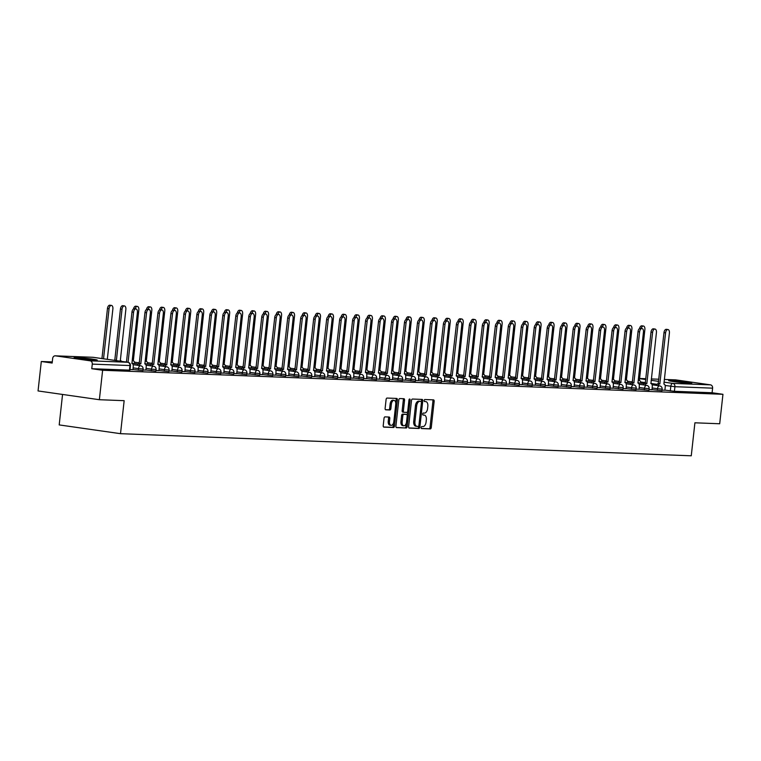 <?xml version="1.0" encoding="UTF-8"?>
<svg xmlns="http://www.w3.org/2000/svg" width="761" height="761" viewBox="0 0 761 761"><rect width="100%" height="100%" fill="white"/><g stroke="black" fill="none" stroke-linecap="round" stroke-linejoin="round"><path stroke-width="1.14" d="M421.156 427.539A1.027 0.571 98.1 0 0 421.613 428.576L430.288 428.919A1.465 0.818 98.1 0 0 431.268 427.492L434.151 401.342A1.465 0.818 98.1 0 0 433.542 399.867A1.465 0.818 98.1 0 0 433.494 399.858L424.819 399.525A1.027 0.571 98.1 0 0 424.6 401.561L425.722 401.599A4.68 2.606 98.1 0 1 425.865 401.618A4.68 2.606 98.1 0 1 427.815 406.355L427.577 408.533A4.68 2.606 98.1 0 1 424.448 413.08L423.325 413.033A1.027 0.571 98.1 0 0 423.106 415.068L424.229 415.116A4.68 2.606 98.1 0 1 424.372 415.125A4.68 2.606 98.1 0 1 426.322 419.863L426.084 422.041A4.68 2.606 98.1 0 1 422.964 426.588L421.841 426.55A1.027 0.571 98.1 0 0 421.156 427.539M689.799 383.24A11.624 0.552 6.3 0 0 691.787 383.144A11.624 0.552 6.3 0 0 683.654 381.718A11.624 0.552 6.3 0 0 670.669 380.51A11.624 0.552 6.3 0 0 668.672 380.595A11.624 0.552 6.3 0 0 676.805 382.032A11.624 0.552 6.3 0 0 689.799 383.24M95.249 360.2A11.624 0.552 6.3 0 0 97.246 360.105A11.624 0.552 6.3 0 0 89.113 358.669A11.624 0.552 6.3 0 0 76.119 357.461A11.624 0.552 6.3 0 0 74.131 357.556A11.624 0.552 6.3 0 0 82.264 358.983A11.624 0.552 6.3 0 0 95.249 360.2M384.999 416.876A1.465 0.818 98.1 0 0 384.029 418.293L383.221 425.637A1.465 0.818 98.1 0 0 383.829 427.111A1.465 0.818 98.1 0 0 383.877 427.121L393.504 427.492A1.465 0.818 98.1 0 0 394.483 426.065L397.375 399.915A1.465 0.818 98.1 0 0 396.757 398.441A1.465 0.818 98.1 0 0 396.719 398.431L387.083 398.06A1.465 0.818 98.1 0 0 386.103 399.477L385.123 408.343A1.465 0.818 98.1 0 0 385.732 409.827A1.465 0.818 98.1 0 0 385.779 409.827L389.908 409.989A1.465 0.818 98.1 0 0 390.878 408.571L391.363 404.177A3.919 2.178 98.1 0 1 394.103 400.381A3.919 2.178 98.1 0 1 395.739 404.338L393.837 421.556A3.919 2.178 98.1 0 1 391.097 425.351A3.919 2.178 98.1 0 1 389.47 421.385L389.784 418.521A1.465 0.818 98.1 0 0 389.175 417.038A1.465 0.818 98.1 0 0 389.128 417.038L384.999 416.876M722.95 394.303L719.697 423.763L694.907 422.802L691.264 455.801L120.514 433.684L124.157 400.676L99.368 399.715L102.621 370.265L722.95 394.303L712.096 392.752L712.6 388.167L674.921 386.702L665.133 385.475M408.609 426.617A1.465 0.818 98.1 0 0 409.218 428.101A1.465 0.818 98.1 0 0 409.266 428.101L418.902 428.472A1.465 0.818 98.1 0 0 419.872 427.054L422.764 400.904A1.465 0.818 98.1 0 0 422.155 399.42A1.465 0.818 98.1 0 0 422.108 399.42L412.472 399.04A1.465 0.818 98.1 0 0 411.492 400.467L408.609 426.617M406.203 427.986L396.567 427.606A1.465 0.818 98.1 0 1 396.519 427.606A1.465 0.818 98.1 0 1 395.91 426.122L398.802 399.972A1.465 0.818 98.1 0 1 399.772 398.555L403.901 398.716A1.465 0.818 98.1 0 1 403.948 398.716A1.465 0.818 98.1 0 1 404.557 400.2L403.387 410.807A1.465 0.818 98.1 0 0 403.996 412.281A1.465 0.818 98.1 0 0 404.043 412.291L406.774 412.395A1.465 0.818 98.1 0 0 407.753 410.969L408.971 399.934A1.027 0.571 98.1 0 1 410.112 399.972L407.183 426.56A1.465 0.818 98.1 0 1 406.203 427.986L396.253 427.473M99.368 399.715L38.05 390.945L41.303 361.494L52.281 361.922M62.554 394.455L59.196 424.914L120.514 433.684M102.621 370.265L91.767 368.714L92.271 364.119A2.977 2.473 -87.8 0 0 90.15 360.809L55.439 355.844A2.977 2.473 -87.8 0 0 55.23 355.825A2.977 2.473 -87.8 0 0 52.661 358.46L52.157 363.045L41.303 361.494M712.096 392.752L674.417 391.297L664.895 390.108M675.349 379.872A2.977 2.473 92.2 0 1 675.559 379.872A2.977 2.473 92.2 0 1 675.768 379.891L710.479 384.857A2.977 2.473 92.2 0 1 712.6 388.167M649.047 389.622L652.072 389.737L652.253 386.607A2.977 1.655 98.1 0 0 651.016 383.592A2.977 1.655 98.1 0 0 650.921 383.582L656.429 332.519A3.425 1.912 98.1 0 0 655.002 329.047A3.425 1.912 98.1 0 0 652.605 332.367L646.84 383.43A2.977 1.655 98.1 0 0 645.119 385.142M636.072 389.118L639.097 389.232L639.278 386.103A2.977 1.655 98.1 0 0 638.041 383.087A2.977 1.655 98.1 0 0 637.946 383.078L643.454 332.015A3.425 1.912 98.1 0 0 642.027 328.543A3.425 1.912 98.1 0 0 639.63 331.863L633.865 382.926A2.977 1.655 98.1 0 0 632.144 384.638M623.097 388.614L626.122 388.728L626.303 385.599A2.977 1.655 98.1 0 0 625.057 382.583A2.977 1.655 98.1 0 0 624.962 382.574L630.479 331.511A3.425 1.912 98.1 0 0 629.052 328.039A3.425 1.912 98.1 0 0 626.655 331.358L620.89 382.422A2.977 1.655 98.1 0 0 619.169 384.134M610.122 388.11L613.147 388.224L613.328 385.104A2.977 1.655 98.1 0 0 612.082 382.089A2.977 1.655 98.1 0 0 611.987 382.079L617.504 331.006A3.425 1.912 98.1 0 0 616.077 327.534A3.425 1.912 98.1 0 0 613.68 330.854L607.915 381.917A2.977 1.655 98.1 0 0 606.194 383.63M597.147 387.606L600.01 387.701M584.172 387.102L587.197 387.225L587.378 384.096A2.977 1.655 98.1 0 0 586.132 381.08A2.977 1.655 98.1 0 0 586.037 381.071L591.554 329.998A3.425 1.912 98.1 0 0 590.127 326.536A3.425 1.912 98.1 0 0 587.73 329.855L581.965 380.909A2.977 1.655 98.1 0 0 580.243 382.631M571.197 386.598L574.06 386.693M558.222 386.103L561.247 386.217L561.428 383.087A2.977 1.655 98.1 0 0 560.182 380.072A2.977 1.655 98.1 0 0 560.086 380.062L565.604 328.999A3.425 1.912 98.1 0 0 564.177 325.527A3.425 1.912 98.1 0 0 561.78 328.847L556.015 379.91A2.977 1.655 98.1 0 0 554.293 381.622M545.247 385.599L548.272 385.713L548.453 382.583A2.977 1.655 98.1 0 0 547.207 379.568A2.977 1.655 98.1 0 0 547.111 379.558L552.629 328.495A3.425 1.912 98.1 0 0 551.202 325.023A3.425 1.912 98.1 0 0 548.795 328.343L543.04 379.406A2.977 1.655 98.1 0 0 541.318 381.118M532.272 385.095L535.297 385.209L535.478 382.079A2.977 1.655 98.1 0 0 534.232 379.064A2.977 1.655 98.1 0 0 534.136 379.054L539.654 327.991A3.425 1.912 98.1 0 0 538.227 324.519A3.425 1.912 98.1 0 0 535.82 327.839L530.065 378.902A2.977 1.655 98.1 0 0 528.343 380.614M519.297 384.59L522.322 384.705L522.503 381.584A2.977 1.655 98.1 0 0 521.256 378.559A2.977 1.655 98.1 0 0 521.161 378.559L526.679 327.487A3.425 1.912 98.1 0 0 525.242 324.015A3.425 1.912 98.1 0 0 522.845 327.335L517.09 378.398A2.977 1.655 98.1 0 0 515.368 380.11M506.322 384.086L509.185 384.181M493.347 383.582L496.372 383.706L496.543 380.576A2.977 1.655 98.1 0 0 495.306 377.561A2.977 1.655 98.1 0 0 495.211 377.551L500.719 326.479A3.425 1.912 98.1 0 0 499.292 323.016A3.425 1.912 98.1 0 0 496.895 326.336L491.14 377.389A2.977 1.655 98.1 0 0 489.418 379.111M480.362 383.078L483.225 383.173M467.387 382.574L470.422 382.697L470.593 379.568A2.977 1.655 98.1 0 0 469.356 376.552A2.977 1.655 98.1 0 0 469.261 376.543L474.769 325.47A3.425 1.912 98.1 0 0 473.342 322.008A3.425 1.912 98.1 0 0 470.945 325.327L465.18 376.381A2.977 1.655 98.1 0 0 463.468 378.103M454.412 382.079L457.447 382.193L457.618 379.064A2.977 1.655 98.1 0 0 456.381 376.048A2.977 1.655 98.1 0 0 456.286 376.039L461.794 324.976A3.425 1.912 98.1 0 0 460.367 321.503A3.425 1.912 98.1 0 0 457.97 324.823L452.205 375.886A2.977 1.655 98.1 0 0 450.483 377.599M441.437 381.575L444.462 381.689L444.643 378.559A2.977 1.655 98.1 0 0 443.406 375.544A2.977 1.655 98.1 0 0 443.311 375.534L448.819 324.471A3.425 1.912 98.1 0 0 447.392 320.999A3.425 1.912 98.1 0 0 444.995 324.319L439.23 375.382A2.977 1.655 98.1 0 0 437.508 377.095M428.462 381.071L431.487 381.185L431.668 378.055A2.977 1.655 98.1 0 0 430.431 375.04A2.977 1.655 98.1 0 0 430.336 375.03L435.844 323.967A3.425 1.912 98.1 0 0 434.417 320.495A3.425 1.912 98.1 0 0 432.02 323.815L426.255 374.878A2.977 1.655 98.1 0 0 424.533 376.59M415.487 380.567L418.35 380.662M402.512 380.062L405.537 380.177L405.718 377.056A2.977 1.655 98.1 0 0 404.481 374.041A2.977 1.655 98.1 0 0 404.386 374.031L409.894 322.959A3.425 1.912 98.1 0 0 408.467 319.496A3.425 1.912 98.1 0 0 406.07 322.816L400.305 373.87A2.977 1.655 98.1 0 0 398.583 375.592M389.537 379.558L392.4 379.653M376.562 379.054L379.587 379.178L379.768 376.048A2.977 1.655 98.1 0 0 378.531 373.033A2.977 1.655 98.1 0 0 378.436 373.023L383.944 321.951A3.425 1.912 98.1 0 0 382.517 318.488A3.425 1.912 98.1 0 0 380.12 321.808L374.355 372.861A2.977 1.655 98.1 0 0 372.633 374.583M363.587 378.559L366.612 378.674L366.792 375.544A2.977 1.655 98.1 0 0 365.546 372.529A2.977 1.655 98.1 0 0 365.451 372.519L370.968 321.456A3.425 1.912 98.1 0 0 369.542 317.984A3.425 1.912 98.1 0 0 367.144 321.304L361.38 372.357A2.977 1.655 98.1 0 0 359.658 374.079M350.612 378.055L353.637 378.169L353.817 375.04A2.977 1.655 98.1 0 0 352.571 372.024A2.977 1.655 98.1 0 0 352.476 372.015L357.993 320.952A3.425 1.912 98.1 0 0 356.567 317.48A3.425 1.912 98.1 0 0 354.169 320.8L348.405 371.863A2.977 1.655 98.1 0 0 346.683 373.575M337.637 377.551L340.662 377.665L340.842 374.536A2.977 1.655 98.1 0 0 339.596 371.52A2.977 1.655 98.1 0 0 339.501 371.511L345.018 320.448A3.425 1.912 98.1 0 0 343.591 316.976A3.425 1.912 98.1 0 0 341.194 320.295L335.43 371.358A2.977 1.655 98.1 0 0 333.708 373.071M324.662 377.047L327.525 377.142M311.687 376.543L314.712 376.657L314.892 373.537A2.977 1.655 98.1 0 0 313.646 370.521A2.977 1.655 98.1 0 0 313.551 370.512L319.068 319.439A3.425 1.912 98.1 0 0 317.641 315.967A3.425 1.912 98.1 0 0 315.244 319.287L309.48 370.35A2.977 1.655 98.1 0 0 307.758 372.062M298.712 376.039L301.575 376.134M285.736 375.534L288.761 375.658L288.942 372.529A2.977 1.655 98.1 0 0 287.696 369.513A2.977 1.655 98.1 0 0 287.601 369.504L293.118 318.431A3.425 1.912 98.1 0 0 291.691 314.968A3.425 1.912 98.1 0 0 289.285 318.288L283.53 369.342A2.977 1.655 98.1 0 0 281.808 371.064M272.761 375.03L275.786 375.154L275.967 372.024A2.977 1.655 98.1 0 0 274.721 369.009A2.977 1.655 98.1 0 0 274.626 368.999L280.143 317.927A3.425 1.912 98.1 0 0 278.716 314.464A3.425 1.912 98.1 0 0 276.31 317.784L270.555 368.838A2.977 1.655 98.1 0 0 268.833 370.559M259.786 374.536L262.65 374.621M246.811 374.031L249.836 374.146L250.017 371.016A2.977 1.655 98.1 0 0 248.771 368.001A2.977 1.655 98.1 0 0 248.676 367.991L254.193 316.928A3.425 1.912 98.1 0 0 252.757 313.456A3.425 1.912 98.1 0 0 250.359 316.776L244.604 367.839A2.977 1.655 98.1 0 0 242.883 369.551M233.836 373.527L236.69 373.622M220.852 373.023L223.886 373.137L224.057 370.017A2.977 1.655 98.1 0 0 222.821 366.992A2.977 1.655 98.1 0 0 222.726 366.992L228.233 315.92A3.425 1.912 98.1 0 0 226.807 312.448A3.425 1.912 98.1 0 0 224.409 315.767L218.645 366.831A2.977 1.655 98.1 0 0 216.933 368.543M207.877 372.519L210.74 372.614M194.902 372.015L197.936 372.139L198.107 369.009A2.977 1.655 98.1 0 0 196.871 365.993A2.977 1.655 98.1 0 0 196.776 365.984L202.283 314.911A3.425 1.912 98.1 0 0 200.856 311.449A3.425 1.912 98.1 0 0 198.459 314.769L192.695 365.822A2.977 1.655 98.1 0 0 190.973 367.544M181.927 371.511L184.952 371.634L185.132 368.505A2.977 1.655 98.1 0 0 183.896 365.489A2.977 1.655 98.1 0 0 183.801 365.48L189.308 314.407A3.425 1.912 98.1 0 0 187.881 310.945A3.425 1.912 98.1 0 0 185.484 314.264L179.72 365.318A2.977 1.655 98.1 0 0 177.998 367.04M168.952 371.007L171.815 371.102M155.976 370.512L159.001 370.626L159.182 367.496A2.977 1.655 98.1 0 0 157.946 364.481A2.977 1.655 98.1 0 0 157.85 364.471L163.358 313.408A3.425 1.912 98.1 0 0 161.931 309.936A3.425 1.912 98.1 0 0 159.534 313.256L153.77 364.319A2.977 1.655 98.1 0 0 152.048 366.031M143.001 370.008L145.865 370.103M130.026 369.504L133.051 369.618L133.232 366.488A2.977 1.655 98.1 0 0 131.995 363.473A2.977 1.655 98.1 0 0 131.9 363.463L137.408 312.4A3.425 1.912 98.1 0 0 135.981 308.928A3.425 1.912 98.1 0 0 133.584 312.248L128.057 362.303M138.302 370.255L138.483 368.628L143.116 369.018L142.935 370.645L132.899 369.485M151.277 370.759L151.458 369.133L156.091 369.523L155.91 371.149L145.874 369.989M164.252 371.263L164.433 369.637L169.066 370.027L168.885 371.653L158.849 370.493M177.227 371.768L177.408 370.141L182.041 370.531L181.86 372.158L171.824 370.997M190.202 372.272L190.383 370.645L195.016 371.035L194.835 372.662L184.809 371.501M203.187 372.776L203.358 371.14L207.991 371.539L207.81 373.166L197.784 371.996M216.162 373.27L216.333 371.644L220.966 372.034L220.785 373.67L210.759 372.5M229.137 373.775L229.318 372.148L233.941 372.538L233.76 374.174L223.734 373.004M242.112 374.279L242.293 372.652L246.916 373.042L246.735 374.669L236.709 373.508M255.087 374.783L255.268 373.156L259.891 373.546L259.71 375.173L249.684 374.012M268.062 375.287L268.243 373.661L272.866 374.051L272.685 375.677L262.659 374.517M281.037 375.791L281.218 374.165L285.841 374.555L285.66 376.181L275.634 375.021M294.012 376.295L294.193 374.669L298.816 375.059L298.635 376.685L288.609 375.515M306.987 376.8L307.168 375.163L311.791 375.563L311.61 377.19L301.584 376.02M319.962 377.294L320.143 375.668L324.766 376.058L324.586 377.694L314.559 376.524M332.938 377.798L333.118 376.172L337.741 376.562L337.561 378.188L327.534 377.028M345.913 378.303L346.093 376.676L350.716 377.066L350.545 378.693L340.509 377.532M358.888 378.807L359.068 377.18L363.691 377.57L363.52 379.197L353.485 378.036M371.863 379.311L372.043 377.684L376.676 378.074L376.495 379.701L366.46 378.54M384.838 379.815L385.018 378.188L389.651 378.578L389.47 380.205L379.435 379.045M397.813 380.319L397.993 378.683L402.626 379.083L402.445 380.709L392.41 379.539M410.788 380.823L410.969 379.187L415.601 379.587L415.42 381.213L405.385 380.043M423.763 381.318L423.944 379.691L428.576 380.081L428.395 381.718L418.36 380.548M436.738 381.822L436.919 380.196L441.551 380.586L441.37 382.212L431.335 381.052M449.713 382.326L449.894 380.7L454.526 381.09L454.346 382.716L444.319 381.556M462.698 382.831L462.869 381.204L467.501 381.594L467.321 383.221L457.294 382.06M475.673 383.335L475.844 381.708L480.476 382.098L480.296 383.725L470.269 382.564M488.648 383.839L488.828 382.212L493.451 382.602L493.271 384.229L483.245 383.068M501.623 384.343L501.803 382.707L506.426 383.106L506.246 384.733L496.22 383.563M514.598 384.838L514.778 383.211L519.402 383.611L519.221 385.237L509.195 384.067M527.573 385.342L527.754 383.715L532.377 384.105L532.196 385.741L522.17 384.571M540.548 385.846L540.729 384.219L545.352 384.609L545.171 386.236L535.145 385.076M553.523 386.35L553.704 384.724L558.327 385.114L558.146 386.74L548.12 385.58M566.498 386.854L566.679 385.228L571.302 385.618L571.121 387.244L561.095 386.084M579.473 387.359L579.654 385.732L584.277 386.122L584.096 387.749L574.07 386.588M592.448 387.863L592.629 386.236L597.252 386.626L597.071 388.253L587.045 387.083M605.423 388.367L605.604 386.731L610.227 387.13L610.056 388.757L600.02 387.587M618.398 388.861L618.579 387.235L623.202 387.625L623.031 389.261L612.995 388.091M631.373 389.366L631.554 387.739L636.186 388.129L636.006 389.756L625.97 388.595M644.348 389.87L644.529 388.243L649.162 388.633L648.981 390.26L638.945 389.099M657.323 390.374L657.504 388.747L662.137 389.137L661.956 390.764L651.92 389.603M662.022 390.127L664.886 390.212M91.767 368.714L129.96 370.15L130.464 365.556L92.271 364.119M423.297 414.983A4.68 2.606 98.1 0 0 423.154 414.954A4.68 2.606 98.1 0 0 423.002 414.935L424.229 415.116M424.79 401.466A4.68 2.606 98.1 0 0 424.638 401.437A4.68 2.606 98.1 0 0 424.495 401.428L425.722 401.599M421.347 428.443L429.061 428.738A1.465 0.818 98.1 0 0 430.041 427.321L432.923 401.171A1.465 0.818 98.1 0 0 432.59 399.82M421.404 401.884L421.537 400.724A1.465 0.818 98.1 0 0 421.204 399.382M408.942 427.958L417.675 428.3A1.465 0.818 98.1 0 0 418.645 426.873L418.75 425.979M418.227 426.407A1.027 0.571 98.1 0 0 418.911 425.409L421.442 402.455A1.027 0.571 98.1 0 0 420.985 401.418L419.796 401.37A4.68 2.606 98.1 0 0 416.676 405.917L414.945 421.613A4.68 2.606 98.1 0 0 416.895 426.35A4.68 2.606 98.1 0 0 417.038 426.36L418.227 426.407M419.825 401.247A1.027 0.571 98.1 0 0 419.758 401.237L420.985 401.418M416.743 426.322L415.81 426.189A4.68 2.606 98.1 0 1 415.668 426.17A4.68 2.606 98.1 0 1 413.718 421.432L415.449 405.746A4.68 2.606 98.1 0 1 418.569 401.199L419.758 401.237M403.948 412.272L402.816 412.11A1.465 0.818 98.1 0 1 402.769 412.11A1.465 0.818 98.1 0 1 402.16 410.626L403.33 400.02A1.465 0.818 98.1 0 0 402.997 398.678M407.582 411.653L407.183 415.221M406.317 423.116L405.955 426.388L407.183 426.56M402.169 421.803A3.919 2.178 98.1 0 0 403.796 425.77A3.919 2.178 98.1 0 0 406.536 421.975L407.211 415.915A1.465 0.818 98.1 0 0 406.602 414.431A1.465 0.818 98.1 0 0 406.555 414.431L403.815 414.317A1.465 0.818 98.1 0 0 402.835 415.744L402.169 421.803L400.942 421.632A3.919 2.178 98.1 0 0 402.569 425.589L403.796 425.77M405.413 414.26A1.465 0.818 98.1 0 0 405.375 414.26A1.465 0.818 98.1 0 0 405.328 414.25L406.555 414.431M400.942 421.632L401.608 415.563A1.465 0.818 98.1 0 1 402.588 414.146L405.328 414.25M404.976 427.806A1.465 0.818 98.1 0 0 405.955 426.388M391.097 425.351L389.87 425.171A3.919 2.178 98.1 0 1 388.243 421.214L388.557 418.341A1.465 0.818 98.1 0 0 388.224 416.999M394.103 400.381L392.876 400.21A3.919 2.178 98.1 0 0 390.136 403.996L391.363 404.177M385.466 409.684L388.681 409.808A1.465 0.818 98.1 0 0 389.651 408.391L390.136 403.996M395.768 403.187L396.148 399.744A1.465 0.818 98.1 0 0 395.806 398.403M383.554 426.978L392.276 427.311A1.465 0.818 98.1 0 0 393.256 425.894L393.608 422.697M640.733 383.163A2.977 1.655 98.1 0 0 639.459 380.586A2.977 1.655 98.1 0 0 639.364 380.576L644.881 329.513A3.425 1.912 98.1 0 0 643.454 326.041A3.425 1.912 98.1 0 0 641.228 328.429M631.972 381.908A2.977 1.655 -81.9 0 1 632.61 380.776M639.554 328.543A3.425 1.912 -81.9 0 1 641.856 325.813L643.454 326.041M664.886 390.231L665.228 387.111A2.977 1.655 98.1 0 0 663.992 384.096A2.977 1.655 98.1 0 0 663.896 384.086L669.404 333.023A3.425 1.912 98.1 0 0 667.977 329.551A3.425 1.912 98.1 0 0 665.58 332.871L659.816 383.934A2.977 1.655 98.1 0 0 658.094 385.646M656.505 385.418A2.977 1.655 -81.9 0 1 658.227 383.706L663.982 332.643A3.425 1.912 -81.9 0 1 666.379 329.323L667.977 329.551M659.939 383.934L658.351 383.706M627.758 382.659A2.977 1.655 98.1 0 0 626.484 380.081A2.977 1.655 98.1 0 0 626.389 380.081L631.906 329.009A3.425 1.912 98.1 0 0 630.479 325.537A3.425 1.912 98.1 0 0 628.253 327.924M618.997 381.404A2.977 1.655 -81.9 0 1 619.635 380.272M626.579 328.039A3.425 1.912 -81.9 0 1 628.881 325.308L630.479 325.537M614.783 382.155A2.977 1.655 98.1 0 0 613.509 379.587A2.977 1.655 98.1 0 0 613.414 379.577L618.931 328.505A3.425 1.912 98.1 0 0 617.504 325.042A3.425 1.912 98.1 0 0 615.278 327.42M606.022 380.909A2.977 1.655 -81.9 0 1 606.66 379.768M613.604 327.534A3.425 1.912 -81.9 0 1 615.906 324.814L617.504 325.042M643.53 384.914A2.977 1.655 -81.9 0 1 645.252 383.202L651.007 332.138A3.425 1.912 -81.9 0 1 653.404 328.819L655.002 329.047M646.964 383.43L645.376 383.202M630.555 384.41A2.977 1.655 -81.9 0 1 632.267 382.697L638.032 331.634A3.425 1.912 -81.9 0 1 640.429 328.314L642.027 328.543M633.989 382.926L632.401 382.697M601.808 381.651A2.977 1.655 98.1 0 0 600.534 379.083A2.977 1.655 98.1 0 0 600.439 379.073L605.956 328.001A3.425 1.912 98.1 0 0 604.519 324.538A3.425 1.912 98.1 0 0 602.303 326.926M593.047 380.405A2.977 1.655 -81.9 0 1 593.685 379.263M600.629 327.03A3.425 1.912 -81.9 0 1 602.931 324.31L604.519 324.538M588.833 381.147A2.977 1.655 98.1 0 0 587.559 378.578A2.977 1.655 98.1 0 0 587.463 378.569L592.981 327.496A3.425 1.912 98.1 0 0 591.544 324.034A3.425 1.912 98.1 0 0 589.328 326.421M580.072 379.901A2.977 1.655 -81.9 0 1 580.71 378.759M587.654 326.536A3.425 1.912 -81.9 0 1 589.956 323.805L591.544 324.034M575.858 380.652A2.977 1.655 98.1 0 0 574.584 378.074A2.977 1.655 98.1 0 0 574.488 378.065L579.996 327.002A3.425 1.912 98.1 0 0 578.569 323.53A3.425 1.912 98.1 0 0 576.353 325.917M567.097 379.397A2.977 1.655 -81.9 0 1 567.735 378.255M574.679 326.031A3.425 1.912 -81.9 0 1 576.981 323.301L578.569 323.53M617.58 383.905A2.977 1.655 -81.9 0 1 619.292 382.193L625.057 331.13A3.425 1.912 -81.9 0 1 627.454 327.81L629.052 328.039M621.014 382.422L619.425 382.193M604.605 383.401A2.977 1.655 -81.9 0 1 606.317 381.689L612.082 330.635A3.425 1.912 -81.9 0 1 614.479 327.306L616.077 327.534M608.039 381.927L606.441 381.699M600.01 387.72L600.353 384.6A2.977 1.655 98.1 0 0 599.107 381.584A2.977 1.655 98.1 0 0 599.012 381.575L604.529 330.502A3.425 1.912 98.1 0 0 603.102 327.04A3.425 1.912 98.1 0 0 600.705 330.36L594.94 381.413A2.977 1.655 98.1 0 0 593.219 383.135M591.62 382.907A2.977 1.655 -81.9 0 1 593.342 381.185L599.107 330.131A3.425 1.912 -81.9 0 1 601.504 326.811L603.102 327.04M595.064 381.423L593.466 381.194M562.883 380.148A2.977 1.655 98.1 0 0 561.608 377.57A2.977 1.655 98.1 0 0 561.513 377.561L567.021 326.498A3.425 1.912 98.1 0 0 565.594 323.025A3.425 1.912 98.1 0 0 563.378 325.413M554.122 378.892A2.977 1.655 -81.9 0 1 554.759 377.76M561.704 325.527A3.425 1.912 -81.9 0 1 564.006 322.797L565.594 323.025M578.645 382.403A2.977 1.655 -81.9 0 1 580.367 380.681L586.132 329.627A3.425 1.912 -81.9 0 1 588.529 326.307L590.127 326.536M582.089 380.919L580.491 380.69M549.908 379.644A2.977 1.655 98.1 0 0 548.633 377.066A2.977 1.655 98.1 0 0 548.538 377.056L554.046 325.993A3.425 1.912 98.1 0 0 552.619 322.521A3.425 1.912 98.1 0 0 550.403 324.909M541.147 378.388A2.977 1.655 -81.9 0 1 541.784 377.256M548.729 325.023A3.425 1.912 -81.9 0 1 551.031 322.293L552.619 322.521M574.06 386.712L574.403 383.592A2.977 1.655 98.1 0 0 573.157 380.576A2.977 1.655 98.1 0 0 573.062 380.567L578.579 329.494A3.425 1.912 98.1 0 0 577.152 326.031A3.425 1.912 98.1 0 0 574.755 329.351L568.99 380.405A2.977 1.655 98.1 0 0 567.268 382.127M565.67 381.898A2.977 1.655 -81.9 0 1 567.392 380.177L573.157 329.123A3.425 1.912 -81.9 0 1 575.554 325.803L577.152 326.031M569.114 380.414L567.516 380.186M536.924 379.14A2.977 1.655 98.1 0 0 535.658 376.562A2.977 1.655 98.1 0 0 535.563 376.552L541.071 325.489A3.425 1.912 98.1 0 0 539.644 322.017A3.425 1.912 98.1 0 0 537.428 324.405M528.172 377.884A2.977 1.655 -81.9 0 1 528.809 376.752M535.744 324.519A3.425 1.912 -81.9 0 1 538.056 321.789L539.644 322.017M552.695 381.394A2.977 1.655 -81.9 0 1 554.417 379.682L560.182 328.619A3.425 1.912 -81.9 0 1 562.579 325.299L564.177 325.527M556.139 379.91L554.541 379.682M523.948 378.636A2.977 1.655 98.1 0 0 522.683 376.067A2.977 1.655 98.1 0 0 522.588 376.058L528.096 324.985A3.425 1.912 98.1 0 0 526.669 321.513A3.425 1.912 98.1 0 0 524.453 323.901M515.197 377.38A2.977 1.655 -81.9 0 1 515.825 376.248M522.769 324.015A3.425 1.912 -81.9 0 1 525.08 321.285L526.669 321.513M539.72 380.89A2.977 1.655 -81.9 0 1 541.442 379.178L547.207 328.115A3.425 1.912 -81.9 0 1 549.604 324.795L551.202 325.023M543.164 379.406L541.566 379.178M510.973 378.131A2.977 1.655 98.1 0 0 509.708 375.563A2.977 1.655 98.1 0 0 509.613 375.554L515.121 324.481A3.425 1.912 98.1 0 0 513.694 321.018A3.425 1.912 98.1 0 0 511.478 323.396M502.222 376.885A2.977 1.655 -81.9 0 1 502.85 375.744M509.794 323.511A3.425 1.912 -81.9 0 1 512.105 320.79L513.694 321.018M526.745 380.386A2.977 1.655 -81.9 0 1 528.467 378.674L534.232 327.611A3.425 1.912 -81.9 0 1 536.629 324.291L538.227 324.519M530.189 378.902L528.591 378.674M497.998 377.627A2.977 1.655 98.1 0 0 496.733 375.059A2.977 1.655 98.1 0 0 496.638 375.049L502.146 323.977A3.425 1.912 98.1 0 0 500.719 320.514A3.425 1.912 98.1 0 0 498.503 322.902M489.247 376.381A2.977 1.655 -81.9 0 1 489.875 375.24M496.819 323.016A3.425 1.912 -81.9 0 1 499.121 320.286L500.719 320.514M513.77 379.882A2.977 1.655 -81.9 0 1 515.492 378.169L521.256 327.106A3.425 1.912 -81.9 0 1 523.654 323.786L525.242 324.015M517.214 378.398L515.616 378.169M485.023 377.123A2.977 1.655 98.1 0 0 483.758 374.555A2.977 1.655 98.1 0 0 483.663 374.545L489.171 323.473A3.425 1.912 98.1 0 0 487.744 320.01A3.425 1.912 98.1 0 0 485.528 322.398M476.272 375.877A2.977 1.655 -81.9 0 1 476.9 374.735M483.844 322.512A3.425 1.912 -81.9 0 1 486.146 319.782L487.744 320.01M509.176 384.2L509.528 381.08A2.977 1.655 98.1 0 0 508.281 378.065A2.977 1.655 98.1 0 0 508.186 378.055L513.704 326.983A3.425 1.912 98.1 0 0 512.267 323.511A3.425 1.912 98.1 0 0 509.87 326.84L504.115 377.894A2.977 1.655 98.1 0 0 502.393 379.606M500.795 379.387A2.977 1.655 -81.9 0 1 502.517 377.665L508.281 326.612A3.425 1.912 -81.9 0 1 510.679 323.292L512.267 323.511M504.239 377.903L502.64 377.675M472.048 376.628A2.977 1.655 98.1 0 0 470.783 374.051A2.977 1.655 98.1 0 0 470.688 374.041L476.196 322.978A3.425 1.912 98.1 0 0 474.769 319.506A3.425 1.912 98.1 0 0 472.543 321.893M463.297 375.373A2.977 1.655 -81.9 0 1 463.925 374.231M470.869 322.008A3.425 1.912 -81.9 0 1 473.171 319.278L474.769 319.506M487.82 378.883A2.977 1.655 -81.9 0 1 489.542 377.161L495.306 326.108A3.425 1.912 -81.9 0 1 497.704 322.788L499.292 323.016M491.264 377.399L489.665 377.171M459.073 376.124A2.977 1.655 98.1 0 0 457.799 373.546A2.977 1.655 98.1 0 0 457.703 373.537L463.221 322.474A3.425 1.912 98.1 0 0 461.794 319.002A3.425 1.912 98.1 0 0 459.568 321.389M450.322 374.869A2.977 1.655 -81.9 0 1 450.95 373.737M457.894 321.503A3.425 1.912 -81.9 0 1 460.196 318.773L461.794 319.002M483.225 383.192L483.568 380.072A2.977 1.655 98.1 0 0 482.331 377.056A2.977 1.655 98.1 0 0 482.236 377.047L487.744 325.974A3.425 1.912 98.1 0 0 486.317 322.512A3.425 1.912 98.1 0 0 483.92 325.832L478.155 376.885A2.977 1.655 98.1 0 0 476.443 378.607M474.845 378.379A2.977 1.655 -81.9 0 1 476.567 376.657L482.331 325.603A3.425 1.912 -81.9 0 1 484.728 322.284L486.317 322.512M478.289 376.895L476.69 376.666M446.098 375.62A2.977 1.655 98.1 0 0 444.824 373.042A2.977 1.655 98.1 0 0 444.728 373.033L450.246 321.97A3.425 1.912 98.1 0 0 448.819 318.498A3.425 1.912 98.1 0 0 446.593 320.885M437.347 374.364A2.977 1.655 -81.9 0 1 437.975 373.232M444.919 320.999A3.425 1.912 -81.9 0 1 447.221 318.269L448.819 318.498M461.87 377.875A2.977 1.655 -81.9 0 1 463.592 376.153L469.356 325.099A3.425 1.912 -81.9 0 1 471.753 321.779L473.342 322.008M465.313 376.391L463.715 376.162M433.123 375.116A2.977 1.655 98.1 0 0 431.848 372.538A2.977 1.655 98.1 0 0 431.753 372.538L437.271 321.465A3.425 1.912 98.1 0 0 435.844 317.993A3.425 1.912 98.1 0 0 433.618 320.381M424.362 373.86A2.977 1.655 -81.9 0 1 424.999 372.728M431.944 320.495A3.425 1.912 -81.9 0 1 434.246 317.765L435.844 317.993M448.895 377.37A2.977 1.655 -81.9 0 1 450.617 375.658L456.381 324.595A3.425 1.912 -81.9 0 1 458.778 321.275L460.367 321.503M452.329 375.886L450.74 375.658M420.148 374.612A2.977 1.655 98.1 0 0 418.873 372.043A2.977 1.655 98.1 0 0 418.778 372.034L424.296 320.961A3.425 1.912 98.1 0 0 422.869 317.489A3.425 1.912 98.1 0 0 420.643 319.877M411.387 373.366A2.977 1.655 -81.9 0 1 412.024 372.224M418.969 319.991A3.425 1.912 -81.9 0 1 421.271 317.261L422.869 317.489M435.92 376.866A2.977 1.655 -81.9 0 1 437.642 375.154L443.397 324.091A3.425 1.912 -81.9 0 1 445.803 320.771L447.392 320.999M439.354 375.382L437.765 375.154M407.173 374.108A2.977 1.655 98.1 0 0 405.898 371.539A2.977 1.655 98.1 0 0 405.803 371.53L411.32 320.457A3.425 1.912 98.1 0 0 409.894 316.995A3.425 1.912 98.1 0 0 407.668 319.382M398.412 372.861A2.977 1.655 -81.9 0 1 399.049 371.72M405.994 319.487A3.425 1.912 -81.9 0 1 408.296 316.766L409.894 316.995M422.945 376.362A2.977 1.655 -81.9 0 1 424.667 374.65L430.422 323.587A3.425 1.912 -81.9 0 1 432.828 320.267L434.417 320.495M426.379 374.878L424.79 374.65M394.198 373.603A2.977 1.655 98.1 0 0 392.923 371.035A2.977 1.655 98.1 0 0 392.828 371.026L398.345 319.953A3.425 1.912 98.1 0 0 396.919 316.49A3.425 1.912 98.1 0 0 394.693 318.878M385.437 372.357A2.977 1.655 -81.9 0 1 386.074 371.216M393.018 318.992A3.425 1.912 -81.9 0 1 395.32 316.262L396.919 316.49M418.35 380.681L418.693 377.561A2.977 1.655 98.1 0 0 417.456 374.536A2.977 1.655 98.1 0 0 417.361 374.536L422.869 323.463A3.425 1.912 98.1 0 0 421.442 319.991A3.425 1.912 98.1 0 0 419.045 323.311L413.28 374.374A2.977 1.655 98.1 0 0 411.558 376.086M409.97 375.858A2.977 1.655 -81.9 0 1 411.691 374.146L417.447 323.083A3.425 1.912 -81.9 0 1 419.844 319.763L421.442 319.991M413.404 374.374L411.815 374.155M381.223 373.109A2.977 1.655 98.1 0 0 379.948 370.531A2.977 1.655 98.1 0 0 379.853 370.521L385.37 319.449A3.425 1.912 98.1 0 0 383.944 315.986A3.425 1.912 98.1 0 0 381.718 318.374M372.462 371.853A2.977 1.655 -81.9 0 1 373.099 370.712M380.043 318.488A3.425 1.912 -81.9 0 1 382.345 315.758L383.944 315.986M396.995 375.363A2.977 1.655 -81.9 0 1 398.716 373.641L404.471 322.588A3.425 1.912 -81.9 0 1 406.869 319.268L408.467 319.496M400.429 373.879L398.84 373.651M368.248 372.605A2.977 1.655 98.1 0 0 366.973 370.027A2.977 1.655 98.1 0 0 366.878 370.017L372.395 318.954A3.425 1.912 98.1 0 0 370.968 315.482A3.425 1.912 98.1 0 0 368.743 317.87M359.487 371.349A2.977 1.655 -81.9 0 1 360.124 370.217M367.068 317.984A3.425 1.912 -81.9 0 1 369.37 315.254L370.968 315.482M392.4 379.672L392.743 376.552A2.977 1.655 98.1 0 0 391.506 373.537A2.977 1.655 98.1 0 0 391.411 373.527L396.919 322.455A3.425 1.912 98.1 0 0 395.492 318.992A3.425 1.912 98.1 0 0 393.095 322.312L387.33 373.366A2.977 1.655 98.1 0 0 385.608 375.087M384.02 374.859A2.977 1.655 -81.9 0 1 385.741 373.137L391.496 322.084A3.425 1.912 -81.9 0 1 393.894 318.764L395.492 318.992M387.454 373.375L385.865 373.147M355.273 372.1A2.977 1.655 98.1 0 0 353.998 369.523A2.977 1.655 98.1 0 0 353.903 369.513L359.42 318.45A3.425 1.912 98.1 0 0 357.993 314.978A3.425 1.912 98.1 0 0 355.768 317.366M346.512 370.845A2.977 1.655 -81.9 0 1 347.149 369.713M354.093 317.48A3.425 1.912 -81.9 0 1 356.395 314.75L357.993 314.978M371.045 374.355A2.977 1.655 -81.9 0 1 372.757 372.633L378.521 321.58A3.425 1.912 -81.9 0 1 380.919 318.26L382.517 318.488M374.479 372.871L372.89 372.643M342.298 371.596A2.977 1.655 98.1 0 0 341.023 369.018A2.977 1.655 98.1 0 0 340.928 369.009L346.445 317.946A3.425 1.912 98.1 0 0 345.009 314.474A3.425 1.912 98.1 0 0 342.792 316.861M333.537 370.341A2.977 1.655 -81.9 0 1 334.174 369.209M341.118 316.976A3.425 1.912 -81.9 0 1 343.42 314.245L345.009 314.474M358.07 373.851A2.977 1.655 -81.9 0 1 359.782 372.139L365.546 321.075A3.425 1.912 -81.9 0 1 367.944 317.756L369.542 317.984M361.504 372.367L359.915 372.139M329.323 371.092A2.977 1.655 98.1 0 0 328.048 368.514A2.977 1.655 98.1 0 0 327.953 368.514L333.47 317.442A3.425 1.912 98.1 0 0 332.034 313.97A3.425 1.912 98.1 0 0 329.817 316.357M320.562 369.836A2.977 1.655 -81.9 0 1 321.199 368.705M328.143 316.471A3.425 1.912 -81.9 0 1 330.445 313.741L332.034 313.97M345.085 373.347A2.977 1.655 -81.9 0 1 346.807 371.634L352.571 320.571A3.425 1.912 -81.9 0 1 354.968 317.251L356.567 317.48M348.528 371.863L346.93 371.634M316.348 370.588A2.977 1.655 98.1 0 0 315.073 368.02A2.977 1.655 98.1 0 0 314.978 368.01L320.486 316.937A3.425 1.912 98.1 0 0 319.059 313.465A3.425 1.912 98.1 0 0 316.842 315.853M307.587 369.342A2.977 1.655 -81.9 0 1 308.224 368.2M315.168 315.967A3.425 1.912 -81.9 0 1 317.47 313.247L319.059 313.465M332.11 372.842A2.977 1.655 -81.9 0 1 333.832 371.13L339.596 320.067A3.425 1.912 -81.9 0 1 341.993 316.747L343.591 316.976M335.553 371.358L333.955 371.13M303.373 370.084A2.977 1.655 98.1 0 0 302.098 367.515A2.977 1.655 98.1 0 0 302.003 367.506L307.511 316.433A3.425 1.912 98.1 0 0 306.084 312.971A3.425 1.912 98.1 0 0 303.867 315.358M294.612 368.838A2.977 1.655 -81.9 0 1 295.249 367.696M302.193 315.463A3.425 1.912 -81.9 0 1 304.495 312.742L306.084 312.971M327.525 377.161L327.867 374.031A2.977 1.655 98.1 0 0 326.621 371.016A2.977 1.655 98.1 0 0 326.526 371.007L332.043 319.943A3.425 1.912 98.1 0 0 330.616 316.471A3.425 1.912 98.1 0 0 328.219 319.791L322.455 370.854A2.977 1.655 98.1 0 0 320.733 372.567M319.135 372.338A2.977 1.655 -81.9 0 1 320.857 370.626L326.621 319.563A3.425 1.912 -81.9 0 1 329.018 316.243L330.616 316.471M322.578 370.854L320.98 370.626M290.398 369.58A2.977 1.655 98.1 0 0 289.123 367.011A2.977 1.655 98.1 0 0 289.028 367.002L294.536 315.929A3.425 1.912 98.1 0 0 293.109 312.467A3.425 1.912 98.1 0 0 290.892 314.854M281.637 368.334A2.977 1.655 -81.9 0 1 282.274 367.192M289.209 314.968A3.425 1.912 -81.9 0 1 291.52 312.238L293.109 312.467M306.16 371.834A2.977 1.655 -81.9 0 1 307.882 370.122L313.646 319.059A3.425 1.912 -81.9 0 1 316.043 315.739L317.641 315.967M309.603 370.36L308.005 370.131M277.413 369.085A2.977 1.655 98.1 0 0 276.148 366.507A2.977 1.655 98.1 0 0 276.053 366.498L281.56 315.435A3.425 1.912 98.1 0 0 280.134 311.962A3.425 1.912 98.1 0 0 277.917 314.35M268.662 367.829A2.977 1.655 -81.9 0 1 269.299 366.688M276.233 314.464A3.425 1.912 -81.9 0 1 278.545 311.734L280.134 311.962M301.575 376.153L301.917 373.033A2.977 1.655 98.1 0 0 300.671 370.017A2.977 1.655 98.1 0 0 300.576 370.008L306.093 318.935A3.425 1.912 98.1 0 0 304.666 315.473A3.425 1.912 98.1 0 0 302.269 318.792L296.505 369.846A2.977 1.655 98.1 0 0 294.783 371.568M293.185 371.339A2.977 1.655 -81.9 0 1 294.907 369.618L300.671 318.564A3.425 1.912 -81.9 0 1 303.068 315.244L304.666 315.473M296.628 369.856L295.03 369.627M264.438 368.581A2.977 1.655 98.1 0 0 263.173 366.003A2.977 1.655 98.1 0 0 263.078 365.993L268.585 314.93A3.425 1.912 98.1 0 0 267.159 311.458A3.425 1.912 98.1 0 0 264.942 313.846M255.686 367.325A2.977 1.655 -81.9 0 1 256.314 366.193M263.258 313.96A3.425 1.912 -81.9 0 1 265.57 311.23L267.159 311.458M280.21 370.835A2.977 1.655 -81.9 0 1 281.931 369.114L287.696 318.06A3.425 1.912 -81.9 0 1 290.093 314.74L291.691 314.968M283.653 369.351L282.055 369.123M251.463 368.077A2.977 1.655 98.1 0 0 250.198 365.499A2.977 1.655 98.1 0 0 250.103 365.489L255.61 314.426A3.425 1.912 98.1 0 0 254.184 310.954A3.425 1.912 98.1 0 0 251.967 313.342M242.711 366.821A2.977 1.655 -81.9 0 1 243.339 365.689M250.283 313.456A3.425 1.912 -81.9 0 1 252.595 310.726L254.184 310.954M267.235 370.331A2.977 1.655 -81.9 0 1 268.956 368.609L274.721 317.556A3.425 1.912 -81.9 0 1 277.118 314.236L278.716 314.464M270.678 368.847L269.08 368.619M238.488 367.573A2.977 1.655 98.1 0 0 237.223 364.995A2.977 1.655 98.1 0 0 237.128 364.985L242.635 313.922A3.425 1.912 98.1 0 0 241.208 310.45A3.425 1.912 98.1 0 0 238.992 312.838M229.736 366.317A2.977 1.655 -81.9 0 1 230.364 365.185M237.308 312.952A3.425 1.912 -81.9 0 1 239.61 310.222L241.208 310.45M262.64 374.64L262.992 371.52A2.977 1.655 98.1 0 0 261.746 368.505A2.977 1.655 98.1 0 0 261.651 368.495L267.168 317.432A3.425 1.912 98.1 0 0 265.732 313.96A3.425 1.912 98.1 0 0 263.335 317.28L257.579 368.343A2.977 1.655 98.1 0 0 255.858 370.055M254.26 369.827A2.977 1.655 -81.9 0 1 255.981 368.115L261.746 317.052A3.425 1.912 -81.9 0 1 264.143 313.732L265.732 313.96M257.703 368.343L256.105 368.115M225.513 367.068A2.977 1.655 98.1 0 0 224.248 364.5A2.977 1.655 98.1 0 0 224.153 364.49L229.66 313.418A3.425 1.912 98.1 0 0 228.233 309.946A3.425 1.912 98.1 0 0 226.017 312.333M216.761 365.813A2.977 1.655 -81.9 0 1 217.389 364.681M224.333 312.448A3.425 1.912 -81.9 0 1 226.635 309.717L228.233 309.946M241.285 369.323A2.977 1.655 -81.9 0 1 243.006 367.611L248.771 316.547A3.425 1.912 -81.9 0 1 251.168 313.228L252.757 313.456M244.728 367.839L243.13 367.611M212.538 366.564A2.977 1.655 98.1 0 0 211.273 363.996A2.977 1.655 98.1 0 0 211.178 363.986L216.685 312.914A3.425 1.912 98.1 0 0 215.258 309.451A3.425 1.912 98.1 0 0 213.032 311.829M203.786 365.318A2.977 1.655 -81.9 0 1 204.414 364.177M211.358 311.943A3.425 1.912 -81.9 0 1 213.66 309.223L215.258 309.451M236.69 373.632L237.032 370.512A2.977 1.655 98.1 0 0 235.796 367.496A2.977 1.655 98.1 0 0 235.701 367.487L241.208 316.424A3.425 1.912 98.1 0 0 239.782 312.952A3.425 1.912 98.1 0 0 237.384 316.272L231.629 367.335A2.977 1.655 98.1 0 0 229.908 369.047M228.31 368.819A2.977 1.655 -81.9 0 1 230.031 367.106L235.796 316.043A3.425 1.912 -81.9 0 1 238.193 312.723L239.782 312.952M231.753 367.335L230.155 367.106M199.563 366.06A2.977 1.655 98.1 0 0 198.288 363.492A2.977 1.655 98.1 0 0 198.193 363.482L203.71 312.41A3.425 1.912 98.1 0 0 202.283 308.947A3.425 1.912 98.1 0 0 200.057 311.335M190.811 364.814A2.977 1.655 -81.9 0 1 191.439 363.672M198.383 311.449A3.425 1.912 -81.9 0 1 200.685 308.719L202.283 308.947M215.334 368.314A2.977 1.655 -81.9 0 1 217.056 366.602L222.821 315.539A3.425 1.912 -81.9 0 1 225.218 312.219L226.807 312.448M218.778 366.831L217.18 366.602M186.588 365.556A2.977 1.655 98.1 0 0 185.313 362.987A2.977 1.655 98.1 0 0 185.218 362.978L190.735 311.905A3.425 1.912 98.1 0 0 189.308 308.443A3.425 1.912 98.1 0 0 187.082 310.83M177.836 364.31A2.977 1.655 -81.9 0 1 178.464 363.168M185.408 310.945A3.425 1.912 -81.9 0 1 187.71 308.215L189.308 308.443M210.74 372.633L211.082 369.513A2.977 1.655 98.1 0 0 209.846 366.498A2.977 1.655 98.1 0 0 209.751 366.488L215.258 315.415A3.425 1.912 98.1 0 0 213.831 311.943A3.425 1.912 98.1 0 0 211.434 315.273L205.67 366.326A2.977 1.655 98.1 0 0 203.958 368.039M202.359 367.82A2.977 1.655 -81.9 0 1 204.081 366.098L209.846 315.044A3.425 1.912 -81.9 0 1 212.243 311.725L213.831 311.943M205.803 366.336L204.205 366.108M173.613 365.061A2.977 1.655 98.1 0 0 172.338 362.483A2.977 1.655 98.1 0 0 172.243 362.474L177.76 311.411A3.425 1.912 98.1 0 0 176.333 307.939A3.425 1.912 98.1 0 0 174.107 310.326M164.852 363.806A2.977 1.655 -81.9 0 1 165.489 362.664M172.433 310.44A3.425 1.912 -81.9 0 1 174.735 307.71L176.333 307.939M189.384 367.316A2.977 1.655 -81.9 0 1 191.106 365.594L196.871 314.54A3.425 1.912 -81.9 0 1 199.268 311.22L200.856 311.449M192.818 365.832L191.23 365.603M160.638 364.557A2.977 1.655 98.1 0 0 159.363 361.979A2.977 1.655 98.1 0 0 159.268 361.97L164.785 310.907A3.425 1.912 98.1 0 0 163.358 307.434A3.425 1.912 98.1 0 0 161.132 309.822M151.877 363.301A2.977 1.655 -81.9 0 1 152.514 362.169M159.458 309.936A3.425 1.912 -81.9 0 1 161.76 307.206L163.358 307.434M176.409 366.812A2.977 1.655 -81.9 0 1 178.131 365.09L183.886 314.036A3.425 1.912 -81.9 0 1 186.293 310.716L187.881 310.945M179.843 365.328L178.255 365.099M147.663 364.053A2.977 1.655 98.1 0 0 146.388 361.475A2.977 1.655 98.1 0 0 146.293 361.465L151.81 310.402A3.425 1.912 98.1 0 0 150.383 306.93A3.425 1.912 98.1 0 0 148.157 309.318M138.902 362.797A2.977 1.655 -81.9 0 1 139.539 361.665M146.483 309.432A3.425 1.912 -81.9 0 1 148.785 306.702L150.383 306.93M171.815 371.121L172.157 368.001A2.977 1.655 98.1 0 0 170.921 364.985A2.977 1.655 98.1 0 0 170.825 364.976L176.333 313.903A3.425 1.912 98.1 0 0 174.906 310.44A3.425 1.912 98.1 0 0 172.509 313.76L166.745 364.814A2.977 1.655 98.1 0 0 165.023 366.536M163.434 366.307A2.977 1.655 -81.9 0 1 165.156 364.586L170.911 313.532A3.425 1.912 -81.9 0 1 173.318 310.212L174.906 310.44M166.868 364.823L165.28 364.595M134.687 363.549A2.977 1.655 98.1 0 0 133.413 360.971A2.977 1.655 98.1 0 0 133.318 360.971L138.835 309.898A3.425 1.912 98.1 0 0 137.408 306.426A3.425 1.912 98.1 0 0 135.182 308.814M126.041 362.008A2.977 1.655 -81.9 0 1 126.564 361.161M133.508 308.928A3.425 1.912 -81.9 0 1 135.81 306.198L137.408 306.426M150.459 365.803A2.977 1.655 -81.9 0 1 152.181 364.091L157.936 313.028A3.425 1.912 -81.9 0 1 160.333 309.708L161.931 309.936M153.893 364.319L152.305 364.091M113.998 360.286A2.977 1.655 -81.9 0 1 114.673 360.077L116.271 360.305A2.977 1.655 98.1 0 0 115.596 360.514M121.408 361.351A2.977 1.655 98.1 0 0 120.438 360.476A2.977 1.655 98.1 0 0 120.343 360.467L125.86 309.394A3.425 1.912 98.1 0 0 124.433 305.922A3.425 1.912 98.1 0 0 122.026 309.242L116.395 360.314M114.797 360.086L120.438 309.023A3.425 1.912 -81.9 0 1 122.835 305.694L124.433 305.922M145.865 370.112L146.207 366.992A2.977 1.655 98.1 0 0 144.971 363.977A2.977 1.655 98.1 0 0 144.875 363.967L150.383 312.904A3.425 1.912 98.1 0 0 148.956 309.432A3.425 1.912 98.1 0 0 146.559 312.752L140.795 363.815A2.977 1.655 98.1 0 0 139.073 365.527M137.484 365.299A2.977 1.655 -81.9 0 1 139.206 363.587L144.961 312.524A3.425 1.912 -81.9 0 1 147.358 309.204L148.956 309.432M140.918 363.815L139.33 363.587M107.311 359.335L112.885 308.89A3.425 1.912 98.1 0 0 111.458 305.427A3.425 1.912 98.1 0 0 109.051 308.747L103.534 358.792M101.936 358.564L107.463 308.519A3.425 1.912 -81.9 0 1 109.86 305.199L111.458 305.427M126.459 362.074L131.986 312.02A3.425 1.912 -81.9 0 1 134.383 308.7L135.981 308.928M90.15 360.809L127.829 362.274L93.118 357.309L55.439 355.844M670.298 390.878L670.812 386.293A2.977 1.655 98.1 0 1 672.8 383.392L710.479 384.857M657.095 384.324L650.807 383.43M645.433 382.659L640.61 381.974M639.459 378.626L645.775 379.53M651.159 380.3L658.607 381.366M663.982 382.136L672.8 383.392A2.977 2.473 92.2 0 1 674.921 386.702L674.417 391.297M675.768 379.891L664.277 379.444L675.559 379.872M658.845 379.235L651.302 378.94L658.845 379.225M639.468 378.474L645.87 378.721L639.468 378.483M143.116 369.018A2.977 2.977 0 0 0 140.566 365.746A2.977 1.655 -81.9 0 0 140.471 365.737A2.977 1.655 -81.9 0 0 138.483 368.628L133.08 367.858M156.091 369.523A2.977 2.977 0 0 0 153.541 366.241A2.977 1.655 -81.9 0 0 153.446 366.241A2.977 1.655 -81.9 0 0 151.458 369.133L146.055 368.362M169.066 370.027A2.977 2.977 0 0 0 166.526 366.745A2.977 1.655 -81.9 0 0 166.431 366.735A2.977 1.655 -81.9 0 0 164.433 369.637L159.03 368.866M182.041 370.531A2.977 2.977 0 0 0 179.501 367.249A2.977 1.655 -81.9 0 0 179.406 367.24A2.977 1.655 -81.9 0 0 177.408 370.141L172.005 369.37M195.016 371.035A2.977 2.977 0 0 0 192.476 367.753A2.977 1.655 -81.9 0 0 192.381 367.744A2.977 1.655 -81.9 0 0 190.383 370.645L184.98 369.865M207.991 371.539A2.977 2.977 0 0 0 205.451 368.257A2.977 1.655 -81.9 0 0 205.356 368.248A2.977 1.655 -81.9 0 0 203.358 371.14L197.955 370.369M220.966 372.034A2.977 2.977 0 0 0 218.426 368.762A2.977 1.655 -81.9 0 0 218.331 368.752A2.977 1.655 -81.9 0 0 216.333 371.644L210.94 370.873M233.941 372.538A2.977 2.977 0 0 0 231.401 369.266A2.977 1.655 -81.9 0 0 231.306 369.256A2.977 1.655 -81.9 0 0 229.318 372.148L223.915 371.378M246.916 373.042A2.977 2.977 0 0 0 244.376 369.77A2.977 1.655 -81.9 0 0 244.281 369.76A2.977 1.655 -81.9 0 0 242.293 372.652L236.89 371.882M259.891 373.546A2.977 2.977 0 0 0 257.351 370.265A2.977 1.655 -81.9 0 0 257.256 370.265A2.977 1.655 -81.9 0 0 255.268 373.156L249.865 372.386M272.866 374.051A2.977 2.977 0 0 0 270.326 370.769A2.977 1.655 -81.9 0 0 270.231 370.759A2.977 1.655 -81.9 0 0 268.243 373.661L262.84 372.89M285.841 374.555A2.977 2.977 0 0 0 283.301 371.273A2.977 1.655 -81.9 0 0 283.206 371.263A2.977 1.655 -81.9 0 0 281.218 374.165L275.815 373.385M298.816 375.059A2.977 2.977 0 0 0 296.276 371.777A2.977 1.655 -81.9 0 0 296.181 371.768A2.977 1.655 -81.9 0 0 294.193 374.669L288.79 373.889M311.791 375.563A2.977 2.977 0 0 0 309.251 372.281A2.977 1.655 -81.9 0 0 309.156 372.272A2.977 1.655 -81.9 0 0 307.168 375.163L301.765 374.393M324.766 376.058A2.977 2.977 0 0 0 322.226 372.785A2.977 1.655 -81.9 0 0 322.131 372.776A2.977 1.655 -81.9 0 0 320.143 375.668L314.74 374.897M337.741 376.562A2.977 2.977 0 0 0 335.201 373.29A2.977 1.655 -81.9 0 0 335.106 373.28A2.977 1.655 -81.9 0 0 333.118 376.172L327.715 375.401M350.716 377.066A2.977 2.977 0 0 0 348.177 373.794A2.977 1.655 -81.9 0 0 348.081 373.784A2.977 1.655 -81.9 0 0 346.093 376.676L340.69 375.905M363.691 377.57A2.977 2.977 0 0 0 361.152 374.288A2.977 1.655 -81.9 0 0 361.056 374.279A2.977 1.655 -81.9 0 0 359.068 377.18L353.665 376.41M376.676 378.074A2.977 2.977 0 0 0 374.127 374.793A2.977 1.655 -81.9 0 0 374.031 374.783A2.977 1.655 -81.9 0 0 372.043 377.684L366.64 376.914M389.651 378.578A2.977 2.977 0 0 0 387.102 375.297A2.977 1.655 -81.9 0 0 387.007 375.287A2.977 1.655 -81.9 0 0 385.018 378.188L379.615 377.408M402.626 379.083A2.977 2.977 0 0 0 400.077 375.801A2.977 1.655 -81.9 0 0 399.982 375.791A2.977 1.655 -81.9 0 0 397.993 378.683L392.59 377.913M415.601 379.587A2.977 2.977 0 0 0 413.052 376.305A2.977 1.655 -81.9 0 0 412.957 376.295A2.977 1.655 -81.9 0 0 410.969 379.187L405.565 378.417M428.576 380.081A2.977 2.977 0 0 0 426.036 376.809A2.977 1.655 -81.9 0 0 425.941 376.8A2.977 1.655 -81.9 0 0 423.944 379.691L418.54 378.921M441.551 380.586A2.977 2.977 0 0 0 439.011 377.313A2.977 1.655 -81.9 0 0 438.916 377.304A2.977 1.655 -81.9 0 0 436.919 380.196L431.516 379.425M454.526 381.09A2.977 2.977 0 0 0 451.986 377.808A2.977 1.655 -81.9 0 0 451.891 377.808A2.977 1.655 -81.9 0 0 449.894 380.7L444.491 379.929M467.501 381.594A2.977 2.977 0 0 0 464.961 378.312A2.977 1.655 -81.9 0 0 464.866 378.303A2.977 1.655 -81.9 0 0 462.869 381.204L457.466 380.433M480.476 382.098A2.977 2.977 0 0 0 477.937 378.816A2.977 1.655 -81.9 0 0 477.841 378.807A2.977 1.655 -81.9 0 0 475.844 381.708L470.45 380.938M493.451 382.602A2.977 2.977 0 0 0 490.912 379.32A2.977 1.655 -81.9 0 0 490.816 379.311A2.977 1.655 -81.9 0 0 488.828 382.212L483.425 381.432M506.426 383.106A2.977 2.977 0 0 0 503.887 379.825A2.977 1.655 -81.9 0 0 503.792 379.815A2.977 1.655 -81.9 0 0 501.803 382.707L496.4 381.936M519.402 383.611A2.977 2.977 0 0 0 516.862 380.329A2.977 1.655 -81.9 0 0 516.767 380.319A2.977 1.655 -81.9 0 0 514.778 383.211L509.375 382.441M532.377 384.105A2.977 2.977 0 0 0 529.837 380.833A2.977 1.655 -81.9 0 0 529.742 380.823A2.977 1.655 -81.9 0 0 527.754 383.715L522.35 382.945M545.352 384.609A2.977 2.977 0 0 0 542.812 381.337A2.977 1.655 -81.9 0 0 542.717 381.328A2.977 1.655 -81.9 0 0 540.729 384.219L535.325 383.449M558.327 385.114A2.977 2.977 0 0 0 555.787 381.832A2.977 1.655 -81.9 0 0 555.692 381.832A2.977 1.655 -81.9 0 0 553.704 384.724L548.301 383.953M571.302 385.618A2.977 2.977 0 0 0 568.762 382.336A2.977 1.655 -81.9 0 0 568.667 382.326A2.977 1.655 -81.9 0 0 566.679 385.228L561.276 384.457M584.277 386.122A2.977 2.977 0 0 0 581.737 382.84A2.977 1.655 -81.9 0 0 581.642 382.831A2.977 1.655 -81.9 0 0 579.654 385.732L574.251 384.952M597.252 386.626A2.977 2.977 0 0 0 594.712 383.344A2.977 1.655 -81.9 0 0 594.617 383.335A2.977 1.655 -81.9 0 0 592.629 386.236L587.226 385.456M610.227 387.13A2.977 2.977 0 0 0 607.687 383.848A2.977 1.655 -81.9 0 0 607.592 383.839A2.977 1.655 -81.9 0 0 605.604 386.731L600.201 385.96M623.202 387.625A2.977 2.977 0 0 0 620.662 384.353A2.977 1.655 -81.9 0 0 620.567 384.343A2.977 1.655 -81.9 0 0 618.579 387.235L613.176 386.464M636.186 388.129A2.977 2.977 0 0 0 633.637 384.857A2.977 1.655 -81.9 0 0 633.542 384.847A2.977 1.655 -81.9 0 0 631.554 387.739L626.151 386.969M649.162 388.633A2.977 2.977 0 0 0 646.612 385.361A2.977 1.655 -81.9 0 0 646.517 385.351A2.977 1.655 -81.9 0 0 644.529 388.243L639.126 387.473M662.137 389.137A2.977 2.977 0 0 0 659.587 385.856A2.977 1.655 -81.9 0 0 659.492 385.846A2.977 1.655 -81.9 0 0 657.504 388.747L652.101 387.977M129.446 370.169L129.95 365.584A2.977 2.473 92.2 0 0 127.829 362.274A2.977 1.655 -81.9 0 1 127.924 362.284A2.977 1.655 -81.9 0 1 128.162 362.35M130.464 365.556A2.977 2.977 0 0 0 127.924 362.284L93.213 357.318A2.977 2.977 0 0 0 92.909 357.29A2.977 2.473 -87.8 0 1 93.118 357.309A2.977 1.655 -81.9 0 1 93.213 357.318A2.977 1.655 -81.9 0 1 93.308 357.337M55.23 355.825L92.909 357.29A2.977 2.473 -87.8 0 0 92.699 357.29M432.923 401.171L434.151 401.342M430.041 427.321L431.268 427.492M429.061 428.738L430.288 428.919M421.537 400.724L422.764 400.904M418.645 426.873L419.872 427.054M417.675 428.3L418.902 428.472M418.569 401.199L419.796 401.37M415.449 405.746L416.676 405.917M413.718 421.432L414.945 421.613M403.33 400.02L404.557 400.2M402.16 410.626L403.387 410.807M408.99 399.81L410.112 399.972M402.588 414.146L403.815 414.317M401.608 415.563L402.835 415.744M388.557 418.341L389.784 418.521M388.243 421.214L389.47 421.385M389.651 408.391L390.878 408.571M388.681 409.808L389.908 409.989M396.148 399.744L397.375 399.915M393.256 425.894L394.483 426.065M392.276 427.311L393.504 427.492M659.816 383.934L658.227 383.706M665.58 332.871L663.982 332.643M646.84 383.43L645.252 383.202M652.605 332.367L651.007 332.138M633.865 382.926L632.267 382.697M639.63 331.863L638.032 331.634M620.89 382.422L619.292 382.193M626.655 331.358L625.057 331.13M607.915 381.917L606.317 381.689M613.68 330.854L612.082 330.635M594.94 381.413L593.342 381.185M600.705 330.36L599.107 330.131M581.965 380.909L580.367 380.681M587.73 329.855L586.132 329.627M568.99 380.405L567.392 380.177M574.755 329.351L573.157 329.123M556.015 379.91L554.417 379.682M561.78 328.847L560.182 328.619M543.04 379.406L541.442 379.178M548.795 328.343L547.207 328.115M530.065 378.902L528.467 378.674M535.82 327.839L534.232 327.611M517.09 378.398L515.492 378.169M522.845 327.335L521.256 327.106M504.115 377.894L502.517 377.665M509.87 326.84L508.281 326.612M491.14 377.389L489.542 377.161M496.895 326.336L495.306 326.108M478.155 376.885L476.567 376.657M483.92 325.832L482.331 325.603M465.18 376.381L463.592 376.153M470.945 325.327L469.356 325.099M452.205 375.886L450.617 375.658M457.97 324.823L456.381 324.595M439.23 375.382L437.642 375.154M444.995 324.319L443.397 324.091M426.255 374.878L424.667 374.65M432.02 323.815L430.422 323.587M413.28 374.374L411.691 374.146M419.045 323.311L417.447 323.083M400.305 373.87L398.716 373.641M406.07 322.816L404.471 322.588M387.33 373.366L385.741 373.137M393.095 322.312L391.496 322.084M374.355 372.861L372.757 372.633M380.12 321.808L378.521 321.58M361.38 372.357L359.782 372.139M367.144 321.304L365.546 321.075M348.405 371.863L346.807 371.634M354.169 320.8L352.571 320.571M335.43 371.358L333.832 371.13M341.194 320.295L339.596 320.067M322.455 370.854L320.857 370.626M328.219 319.791L326.621 319.563M309.48 370.35L307.882 370.122M315.244 319.287L313.646 319.059M296.505 369.846L294.907 369.618M302.269 318.792L300.671 318.564M283.53 369.342L281.931 369.114M289.285 318.288L287.696 318.06M270.555 368.838L268.956 368.609M276.31 317.784L274.721 317.556M257.579 368.343L255.981 368.115M263.335 317.28L261.746 317.052M244.604 367.839L243.006 367.611M250.359 316.776L248.771 316.547M231.629 367.335L230.031 367.106M237.384 316.272L235.796 316.043M218.645 366.831L217.056 366.602M224.409 315.767L222.821 315.539M205.67 366.326L204.081 366.098M211.434 315.273L209.846 315.044M192.695 365.822L191.106 365.594M198.459 314.769L196.871 314.54M179.72 365.318L178.131 365.09M185.484 314.264L183.886 314.036M166.745 364.814L165.156 364.586M172.509 313.76L170.911 313.532M153.77 364.319L152.181 364.091M159.534 313.256L157.936 313.028M114.673 360.077L116.271 360.305M120.438 309.023L122.026 309.242M140.795 363.815L139.206 363.587M146.559 312.752L144.961 312.524M107.463 308.519L109.051 308.747M133.584 312.248L131.986 312.02M627.578 381.28L632.477 381.984M637.851 382.754L644.263 383.668M652.11 384.79L659.587 385.856M614.603 380.776L619.502 381.48M624.876 382.25L631.288 383.163M639.135 384.286L646.612 385.361M601.628 380.272L606.527 380.976M611.901 381.746L618.312 382.659M626.16 383.782L633.637 384.857M588.653 379.777L593.551 380.471M598.926 381.242L605.337 382.155M613.185 383.278L620.662 384.353M575.677 379.273L580.576 379.967M585.951 380.738L592.362 381.651M600.21 382.773L607.687 383.848M562.702 378.769L567.601 379.463M572.976 380.234L579.387 381.156M587.226 382.279L594.712 383.344M549.727 378.265L554.626 378.968M560.001 379.729L566.412 380.652M574.251 381.775L581.737 382.84M536.752 377.76L541.651 378.464M547.026 379.235L553.437 380.148M561.276 381.271L568.762 382.336M523.777 377.256L528.676 377.96M534.051 378.731L540.462 379.644M548.301 380.766L555.787 381.832M510.802 376.752L515.692 377.456M521.076 378.227L527.487 379.14M535.325 380.262L542.812 381.337M497.827 376.257L502.717 376.952M508.101 377.722L514.503 378.636M522.35 379.758L529.837 380.833M484.852 375.753L489.742 376.448M495.126 377.218L501.528 378.131M509.375 379.254L516.862 380.329M471.877 375.249L476.767 375.944M482.151 376.714L488.552 377.637M496.4 378.75L503.887 379.825M458.902 374.745L463.791 375.449M469.176 376.21L475.577 377.133M483.425 378.255L490.912 379.32M445.927 374.241L450.816 374.945M456.191 375.706L462.602 376.628M470.45 377.751L477.937 378.816M432.952 373.737L437.841 374.441M443.216 375.211L449.627 376.124M457.475 377.247L464.961 378.312M419.967 373.232L424.866 373.936M430.241 374.707L436.652 375.62M444.5 376.743L451.986 377.808M406.992 372.728L411.891 373.432M417.266 374.203L423.677 375.116M431.525 376.238L439.011 377.313M394.017 372.234L398.916 372.928M404.291 373.699L410.702 374.612M418.55 375.734L426.036 376.809M381.042 371.729L385.941 372.424M391.316 373.194L397.727 374.108M405.575 375.23L413.052 376.305M368.067 371.225L372.966 371.92M378.341 372.69L384.752 373.613M392.6 374.735L400.077 375.801M355.092 370.721L359.991 371.425M365.366 372.186L371.777 373.109M379.625 374.231L387.102 375.297M342.117 370.217L347.016 370.921M352.391 371.691L358.802 372.605M366.65 373.727L374.127 374.793M329.142 369.713L334.041 370.417M339.416 371.187L345.827 372.1M353.675 373.223L361.152 374.288M316.167 369.209L321.066 369.913M326.44 370.683L332.852 371.596M340.7 372.719L348.177 373.794M303.192 368.705L308.091 369.408M313.465 370.179L319.877 371.092M327.715 372.215L335.201 373.29M290.217 368.21L295.116 368.904M300.49 369.675L306.902 370.588M314.74 371.71L322.226 372.785M277.242 367.706L282.141 368.4M287.515 369.171L293.927 370.084M301.765 371.206L309.251 372.281M264.267 367.202L269.166 367.896M274.54 368.666L280.952 369.589M288.79 370.712L296.276 371.777M251.292 366.697L256.181 367.401M261.565 368.162L267.967 369.085M275.815 370.207L283.301 371.273M238.317 366.193L243.206 366.897M248.59 367.668L254.992 368.581M262.84 369.703L270.326 370.769M225.342 365.689L230.231 366.393M235.615 367.163L242.017 368.077M249.865 369.199L257.351 370.265M212.367 365.185L217.256 365.889M222.64 366.659L229.042 367.573M236.89 368.695L244.376 369.77M199.392 364.69L204.281 365.385M209.665 366.155L216.067 367.068M223.915 368.191L231.401 369.266M186.416 364.186L191.306 364.88M196.68 365.651L203.092 366.564M210.94 367.687L218.426 368.762M173.441 363.682L178.331 364.376M183.705 365.147L190.117 366.07M197.965 367.183L205.451 368.257M160.457 363.178L165.356 363.872M170.73 364.643L177.142 365.565M184.99 366.688L192.476 367.753M147.482 362.674L152.381 363.377M157.755 364.139L164.167 365.061M172.015 366.184L179.501 367.249M134.507 362.169L139.406 362.873M144.78 363.644L151.192 364.557M159.039 365.68L166.526 366.745M131.805 363.14L138.217 364.053M146.064 365.175L153.541 366.241M133.089 364.671L140.566 365.746M423.154 414.954L424.372 415.125M424.638 401.437L425.865 401.618M419.787 401.247L421.014 401.418M415.668 426.17L416.895 426.35M402.769 412.11L403.996 412.281M405.375 414.26L406.602 414.431"/></g></svg>
